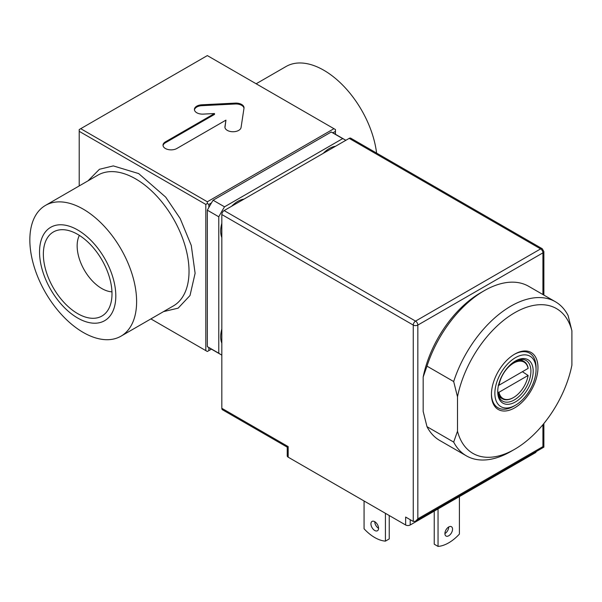 <?xml version="1.0" encoding="UTF-8"?>
<svg xmlns="http://www.w3.org/2000/svg" width="602" height="602" viewBox="0 0 602 602"><rect width="100%" height="100%" fill="white"/><g stroke="black" fill="none" stroke-linecap="round" stroke-linejoin="round"><path stroke-width="0.9" d="M444.916 533.575A5.395 3.115 120 0 0 448.723 526.968A5.395 3.115 -60 0 1 451.425 526.705A5.395 3.115 -60 0 1 452.252 531.024A5.395 3.115 -60 0 1 448.723 535.772A5.395 3.115 -60 0 1 446.029 536.043A5.395 3.115 -60 0 1 445.202 531.724A5.395 3.115 -60 0 1 448.723 526.968M438.045 508.916L438.045 546.413A37.753 21.792 120 0 0 448.723 542.823A37.753 21.792 120 0 0 459.401 534.079L459.401 496.582M374.745 521.686A5.395 3.115 60 0 1 378.267 526.434A5.395 3.115 60 0 1 377.439 530.761A5.395 3.115 60 0 1 374.745 530.49A5.395 3.115 60 0 1 371.223 525.742A5.395 3.115 60 0 1 372.051 521.415A5.395 3.115 60 0 1 374.745 521.686A5.395 3.115 -120 0 0 378.56 528.293M480.381 292.926L484.189 290.728A88.983 51.373 -60 0 1 528.684 286.319L555.375 301.73A88.983 51.373 -60 0 1 568.085 315.501L571.9 330.776L571.9 365.166A83.595 48.265 -60 0 1 514.702 449.25A83.595 48.265 -60 0 1 514.695 449.25L510.887 451.447A88.983 51.373 -60 0 1 466.392 455.857A88.983 51.373 -60 0 1 453.682 442.086L426.991 426.675L423.176 411.399L423.176 377.01A83.595 48.265 -60 0 1 480.373 292.926A83.595 48.265 -60 0 1 480.381 292.926M514.695 354.134L514.695 354.134A32.899 18.993 120 0 0 491.435 394.423A32.899 18.993 120 0 0 514.695 407.855A32.899 18.993 120 0 0 537.962 367.566A32.899 18.993 120 0 0 514.695 354.134M513.747 406.207L515.462 405.214A29.122 16.811 -60 0 1 494.867 393.324A29.122 16.811 -60 0 1 515.462 357.656A29.122 16.811 -60 0 1 536.051 369.545A29.122 16.811 -60 0 1 515.462 405.214L513.747 406.207A31.552 18.218 120 0 1 491.443 393.866M536.051 369.545L536.051 367.566A31.552 18.218 120 0 0 514.213 354.42M515.462 360.959L515.462 360.959A25.081 14.478 120 0 0 497.726 391.676A25.081 14.478 120 0 0 515.462 401.91A25.081 14.478 120 0 0 533.191 371.201A25.081 14.478 120 0 0 515.462 360.959M497.741 390.999A23.463 13.545 120 0 0 502.587 401.09A23.463 13.545 120 0 0 514.319 399.931A23.463 13.545 120 0 0 529.64 379.26A23.463 13.545 120 0 0 526.05 360.455A23.463 13.545 120 0 0 514.883 361.305M522.401 371.705L528.112 375.452A21.032 12.145 -60 0 1 513.551 397.508L513.175 397.726A21.574 12.454 -60 0 1 502.384 398.795A21.574 12.454 -60 0 1 498.23 392.263L497.794 392.015M512.844 362.697A21.574 12.454 -60 0 1 513.175 362.502A21.574 12.454 -60 0 1 523.958 361.433A21.574 12.454 -60 0 1 528.12 367.965L528.112 368.409A21.032 12.145 -60 0 0 513.551 363.164A21.032 12.145 -60 0 0 498.998 385.212L528.112 368.409M513.175 397.726L513.551 397.508A21.032 12.145 -60 0 1 498.998 392.263L498.23 392.263M323.206 153.375A24.268 14.012 -60 0 1 329.362 148.498L329.369 148.498A24.268 14.012 -60 0 1 335.525 146.263M326.269 151.606A13.485 7.781 120 0 0 324.982 151.689M231.68 206.215A24.268 14.012 -60 0 1 237.843 201.339L237.843 201.339A24.268 14.012 -60 0 1 244.006 199.104M234.742 204.447A13.485 7.781 120 0 0 233.463 204.529M233.516 204.514A12.401 7.164 -60 0 1 233.885 204.943M241.071 127.474A8.089 4.673 180 0 1 235.781 131.462A8.089 4.673 180 0 1 227.293 130.371A8.089 4.673 180 0 1 224.922 127.067A8.089 4.673 180 0 1 224.952 126.661L225.938 120.144L176.83 148.498A8.089 4.673 180 0 1 165.384 148.498A8.089 4.673 180 0 1 163.022 145.195A8.089 4.673 180 0 1 165.384 141.891L214.5 113.537L203.213 114.109A8.089 4.673 180 0 1 196.786 112.762A8.089 4.673 180 0 1 194.416 109.459A8.089 4.673 180 0 1 201.798 104.801L235.232 103.115A8.089 4.673 180 0 1 244.028 107.766A8.089 4.673 180 0 1 243.998 108.172L241.071 127.474M376.596 153.096A75.506 43.592 -120 0 0 323.816 70.246A75.506 43.592 -120 0 0 286.063 66.506L256.151 83.768M83.234 209.142A75.506 43.592 60 0 1 132.553 275.678A75.506 43.592 60 0 1 120.979 336.179A75.506 43.592 60 0 1 83.234 332.439A75.506 43.592 60 0 1 33.908 265.903A75.506 43.592 60 0 1 45.481 205.402A75.506 43.592 60 0 1 83.234 209.142M77.681 229.964A53.932 31.138 60 0 1 115.81 296.011A53.932 31.138 60 0 1 77.681 318.029A53.932 31.138 60 0 1 39.544 251.975A53.932 31.138 60 0 1 77.681 229.964M77.681 313.627A48.536 28.023 60 0 1 44.405 264.504A48.536 28.023 60 0 1 61.359 229.708A48.536 28.023 60 0 1 77.681 234.366A48.536 28.023 60 0 1 107.871 310.271A48.536 28.023 60 0 1 77.681 313.627M79.374 235.39A34.788 20.084 -120 0 0 101.746 288.501A34.788 20.084 -120 0 0 111.957 291.835M221.829 408.299L221.829 214.545L413.258 325.072L413.258 521.46L405.635 517.058L405.635 524.989L288.177 457.174L288.177 446.609C286.943 447.316 286.943 447.316 288.177 446.609L221.829 408.299A3.236 1.866 -60 0 0 222.499 409.781L287.229 447.151L287.229 455.857A3.236 1.866 0 0 0 288.177 457.174M543.869 423.522L543.869 447.151L415.546 521.234L417.841 518.819L417.841 325.072A3.236 1.866 180 0 1 413.258 325.072A3.236 1.866 -60 0 1 415.546 321.107L224.117 210.587A3.236 1.866 120 0 0 221.829 214.545M224.117 210.587L349.198 138.37A3.236 1.866 120 0 1 350.815 138.212L542.251 248.731L543.869 251.538A3.236 1.866 180 0 1 542.921 252.855L417.841 325.072A3.236 1.866 60 0 0 415.546 321.107L540.626 248.897L349.198 138.37M536.231 451.56A3.236 1.866 180 0 1 535.291 452.772L410.21 524.989A3.236 1.866 180 0 1 405.635 524.989M415.546 521.234L413.258 521.46M438.045 546.413L434.238 544.208L434.238 511.113M389.238 515.523L389.238 538.925L385.423 541.13L385.423 513.318M364.067 500.984L364.067 528.797A37.753 21.792 -120 0 0 385.423 541.13M417.841 518.819L542.921 446.609C544.155 447.316 544.155 447.316 542.921 446.609L542.921 424.673M423.176 377.01L426.991 366.136A88.983 51.373 -60 0 1 484.189 290.728L480.373 292.926M426.991 366.136L453.682 381.548L457.497 396.823L457.497 431.213L453.682 442.086M466.392 455.857L439.701 440.446A88.983 51.373 -60 0 1 426.991 426.675M453.682 381.548A88.983 51.373 -60 0 1 555.375 301.73M457.497 396.823A83.595 48.265 -60 0 1 514.695 312.739A83.595 48.265 -60 0 1 571.9 330.776M510.887 451.447L514.702 449.25A83.595 48.265 -60 0 1 457.497 431.213M498.23 385.22L498.998 385.212M528.112 375.452L498.998 392.263M221.829 237.512A24.268 14.012 -60 0 1 220.686 231.063A24.268 14.012 -60 0 1 221.829 223.289M221.829 343.193A24.268 14.012 -60 0 1 220.686 336.744A24.268 14.012 -60 0 1 221.829 328.97M345.864 140.296A124.042 71.615 120 0 0 345.623 140.153A124.042 71.615 120 0 0 342.681 138.61L224.523 206.825A124.042 71.615 120 0 0 218.774 216.788L218.774 353.223A124.042 71.615 120 0 0 221.589 354.999A124.042 71.615 120 0 0 221.829 355.135M221.25 225.675A13.485 7.781 120 0 0 221.829 226.826M221.25 331.356A13.485 7.781 120 0 0 221.829 332.507M345.623 140.153L334.185 133.546A124.042 71.615 120 0 0 332.876 132.824A124.042 71.615 120 0 0 331.243 132.004L342.681 138.61M218.774 353.223L207.336 346.617A124.042 71.615 120 0 0 208.864 347.617A124.042 71.615 120 0 0 210.143 348.392L221.589 354.999M218.774 216.788L207.336 210.181L207.336 346.617M224.523 206.825L213.085 200.218A124.042 71.615 120 0 0 211.452 202.927A124.042 71.615 120 0 0 208.864 207.419A124.042 71.615 120 0 0 207.336 210.181M331.243 132.004L213.085 200.218M335.464 134.291L335.464 131.326L332.876 132.824M211.43 349.13L208.864 350.612L208.864 347.617M211.452 202.927L208.864 204.424L208.864 207.419M221.829 225.833A12.401 7.164 -60 0 1 221.273 225.727M221.829 330.995A11.867 6.848 -60 0 1 221.348 330.882M335.464 131.326L335.464 129.565L207.336 55.587L80.728 128.685L207.336 201.775L207.336 203.544L205.809 204.424L205.809 350.612L150.891 318.909M208.864 350.612L207.336 351.493L205.809 350.612M208.864 204.424L207.336 203.544M207.336 201.775L333.944 128.685M221.378 225.08A11.867 6.848 120 0 0 221.829 225.14M79.208 185.935L79.208 131.326L205.809 204.424M79.208 131.326L79.208 129.565L80.728 128.685M225.938 120.144L224.96 127.511M243.991 108.21A8.089 4.673 0 0 0 235.232 103.995L201.798 105.681A8.089 4.673 0 0 0 194.454 109.895M163.052 145.639A8.089 4.673 0 0 1 165.384 142.772L214.5 114.418L214.5 113.537M163.503 311.625L178.139 308.149L190.014 295.522L195.108 273.285L191.278 245.458L180.164 218.503L165.693 197.125L138.693 173.594L113.289 165.904L99.435 169.282L87.997 180.856M120.979 336.179L173.391 305.914A75.506 43.592 -120 0 0 184.964 245.413A75.506 43.592 -120 0 0 135.646 178.884A75.506 43.592 -120 0 0 97.893 175.144L45.481 205.402M410.21 524.989L410.21 519.699M535.291 452.772L535.291 452.102M542.921 294.536L542.921 252.855A3.236 1.866 -120 0 0 540.626 248.897A3.236 1.866 -60 0 1 542.251 248.731M224.952 127.474L224.952 126.661M235.232 103.995L235.232 103.115M201.798 105.681L201.798 104.801M165.384 142.772L165.384 141.891M498.923 396.793L502.384 398.795M543.869 251.538L543.869 295.085M520.497 359.432L523.958 361.433"/></g></svg>
